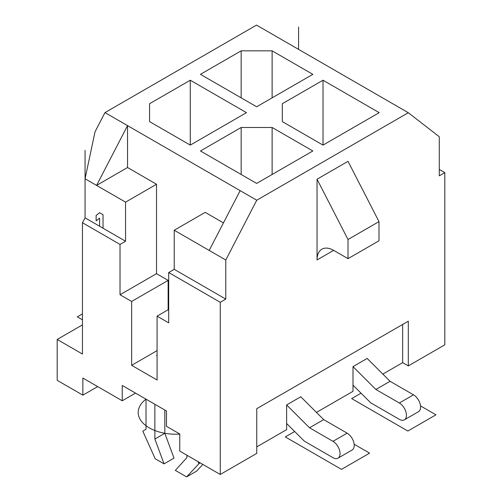 <?xml version="1.0" encoding="UTF-8"?>
<svg xmlns="http://www.w3.org/2000/svg" width="502" height="502" viewBox="0 0 502 502"><rect width="100%" height="100%" fill="white"/><g stroke="black" fill="none" stroke-linecap="round" stroke-linejoin="round"><path stroke-width="0.75" d="M439.281 169.444L444.81 172.638L439.281 175.825L439.281 136.739L408.308 112.724L256.754 200.223L240.157 190.647L209.183 250.423L225.781 260.005L256.754 200.223M125.556 202.143L125.556 241.23L120.022 244.424L120.022 294.749L156.53 273.672L156.53 184.259L125.556 202.143L85.064 178.768L95.022 131.813L104.981 112.599L256.528 25.1L408.308 112.724M352.994 385.159L370.696 402.817L399.347 419.358A10.015 5.779 -120 0 0 404.348 419.854A10.015 5.779 -120 0 0 405.886 411.828A10.015 5.779 -120 0 0 399.347 403.006L375.891 389.464L352.994 366.623L352.994 391.322L316.461 412.412M97.677 386.59L82.855 395.149L82.855 378.037L122.237 400.772L122.237 385.442L166.482 410.987L166.482 426.317L179.76 433.985L179.76 451.097L220.246 474.472L220.246 302.286L168.697 272.523L168.697 322.849L157.082 316.147L168.697 309.439M122.237 400.772L135.509 393.11M186.951 455.251L186.951 457.56L175.336 470.387L186.612 476.9L196.571 471.152L202.846 464.425M179.76 434.111A37.7 21.768 180 0 1 149.226 427.848A37.7 21.768 180 0 1 146.019 399.178L146.019 429.191L142.813 431.174L155.206 458.765L164.054 463.873L174.012 458.125L164.825 433.289L164.825 410.034M200.223 462.913L199.005 463.616L197.832 461.533M186.612 476.9L199.005 463.616M164.054 463.873L154.867 439.037L154.867 404.286M164.825 433.289L154.867 439.037M286.623 423.481L286.623 404.945L309.521 427.786L332.97 441.327A10.015 5.779 -120 0 1 339.515 450.15A10.015 5.779 -120 0 1 337.978 458.175A10.015 5.779 -120 0 1 332.97 457.68L304.319 441.139L286.623 423.481L286.623 429.637L256.754 446.887M82.447 324.876L57.19 339.459L57.19 380.334L82.855 395.149M444.81 172.638L444.81 344.824L408.308 365.902L408.308 321.192L256.754 408.691L256.754 453.4L220.246 474.472M57.19 339.459L82.447 354.042L82.447 222.725L120.022 244.424M120.022 294.749L131.637 301.457L131.637 365.324L157.082 380.014L157.082 316.147M85.064 178.768L85.064 217.855L125.556 241.23M209.183 250.423L174.225 230.242L174.225 269.329L225.781 299.092L225.781 260.005M85.064 150.336L85.064 217.855L82.447 222.725M225.781 299.092L220.246 302.286M174.225 269.329L168.697 272.523M156.53 184.259L127.546 167.524L96.572 185.407L127.546 125.625L104.981 112.599M223.446 222.894L205.205 212.359L174.225 230.242M127.546 167.524L127.546 125.625L240.157 190.647M156.53 273.672L168.145 280.38L168.145 309.759M131.637 365.324L157.082 350.634M157.082 355.109L156.53 355.422L157.082 355.742M131.637 301.457L168.145 280.38M272.128 127.477L241.155 127.477L200.449 150.983L256.641 183.425L312.84 150.983L272.128 127.477L272.128 174.483M149.558 121.603L190.271 145.109L246.463 112.661L190.271 80.22L149.558 103.719L149.558 121.603L149.558 103.719M256.641 106.788L312.84 74.34L272.128 50.84L241.155 50.84L200.449 74.34L256.641 106.788M379.211 112.661L323.018 80.22L282.306 103.719L282.306 121.603L323.018 145.109L379.211 112.661M317.044 179.214L317.044 259.942A23.468 13.548 60 0 1 321.901 249.199A23.468 13.548 60 0 1 333.635 250.36L348.018 258.662L348.018 239.504L317.044 179.214L348.018 161.33L378.991 221.62L348.018 239.504M348.018 258.662L378.991 240.784L378.991 221.62M408.308 365.902L402.66 362.645L402.66 324.449M402.66 362.645L382.831 374.09M286.623 404.945L300.78 396.768L323.677 419.609L347.133 433.151A10.015 5.779 -120 0 1 353.672 441.973A10.015 5.779 -120 0 1 352.134 449.999L337.978 458.175M352.994 366.623L367.157 358.447L390.054 381.294L413.504 394.829A10.015 5.779 -120 0 1 420.048 403.652A10.015 5.779 -120 0 1 418.511 411.678L404.348 419.854M241.155 127.477L241.155 174.483M190.271 80.22L190.271 145.109M272.128 50.84L272.128 97.846M241.155 50.84L241.155 97.846M282.306 103.719L282.306 121.603M323.018 80.22L323.018 145.109M309.521 427.786L323.677 419.609M375.891 389.464L390.054 381.294M103.042 228.234L103.042 214.693L99.584 212.697L96.127 215.458L96.127 220.893L99.584 218.132L99.584 226.233M354.142 444.226L369.585 453.143L341.492 469.364L285.293 436.922L294.668 431.507M82.447 319.805L77.321 316.85L82.447 313.894M420.513 405.905L435.962 414.821L407.862 431.042L351.664 398.601L361.045 393.185M298.571 49.372L298.571 27.07M333.635 250.36L317.044 259.942M332.97 441.327L347.133 433.151M399.347 403.006L413.504 394.829"/></g></svg>
